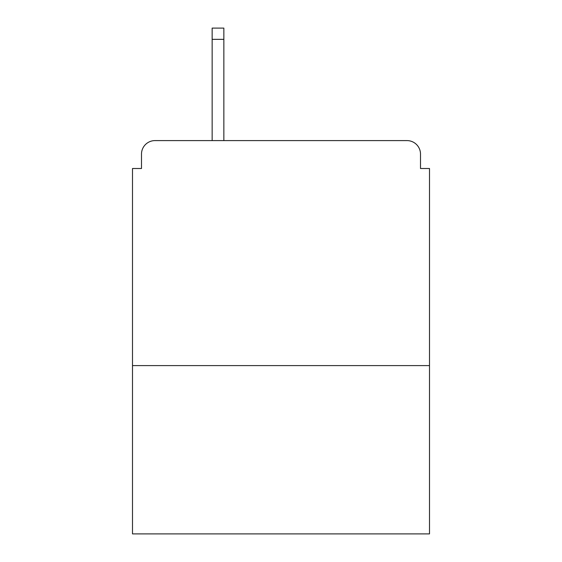 <?xml version="1.0" encoding="UTF-8"?>
<svg xmlns="http://www.w3.org/2000/svg" width="562" height="562" viewBox="0 0 562 562"><rect width="100%" height="100%" fill="white"/><g stroke="black" fill="none" stroke-linecap="round" stroke-linejoin="round"><path stroke-width="0.84" d="M429.501 365.602L429.501 168.502L420.502 168.502L420.502 154.1A13.502 13.502 0 0 0 407 140.598L155 140.598A13.502 13.502 0 0 0 141.498 154.1L141.498 168.502L132.499 168.502L132.499 533.9L429.501 533.9L429.501 365.602L132.499 365.602M141.498 154.1L141.498 168.502M407 140.598L351.201 140.598M210.799 140.598L155 140.598M420.502 168.502L420.502 154.1M223.852 39.347L212.148 39.347L212.148 28.1L223.852 28.1L223.852 140.598M212.148 39.347L212.148 140.598"/></g></svg>
